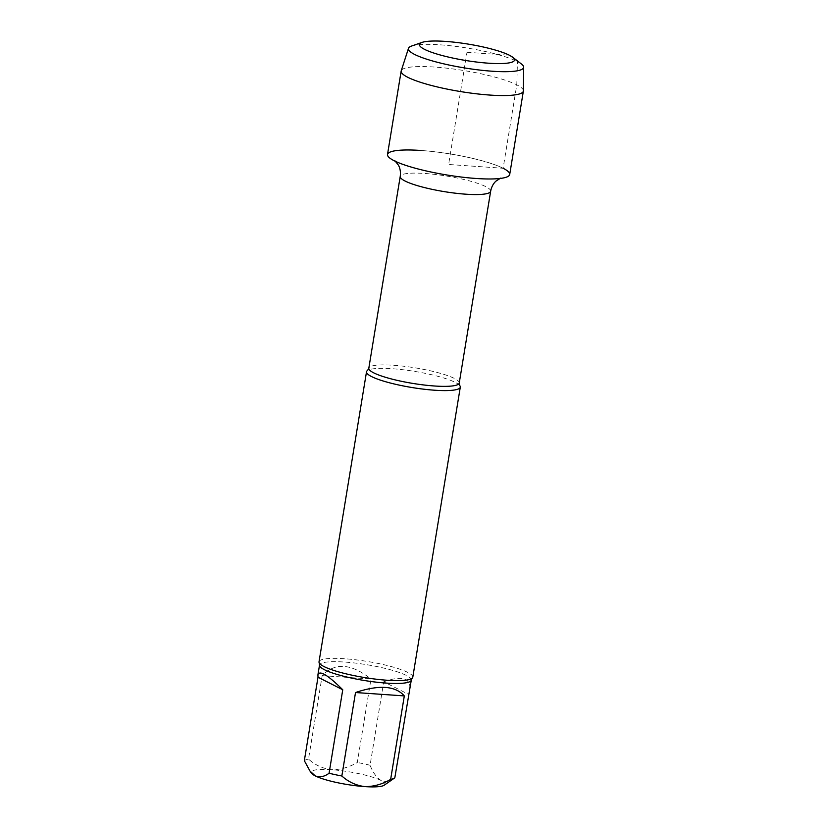 <?xml version="1.0" encoding="UTF-8"?>
<svg xmlns="http://www.w3.org/2000/svg" width="828" height="828" viewBox="0 0 828 828"><rect width="100%" height="100%" fill="white"/><g stroke="black" fill="none" stroke-linecap="round" stroke-linejoin="round"><path stroke-width="0.62" stroke-dasharray="4.14 3.1" d="M322.175 675.638L370.975 679.022L357.313 762.495C348.93 767.401 340.308 769.802 331.448 769.709C322.754 768.591 315.106 765.062 308.502 759.11L322.175 675.638C334.967 662.255 351.238 663.383 370.975 679.022M394.821 777.792C390.133 781.301 385.517 782.181 380.983 780.431C376.626 777.668 372.983 772.607 370.075 765.258L383.737 681.786L408.494 694.319M383.737 681.786C393.683 678.173 400.98 677.48 405.637 679.705C409.115 681.516 410.46 684.901 409.694 689.859M384.213 785.203A37.332 6.417 9.3 0 0 380.983 780.431A37.332 6.417 9.3 0 0 331.448 769.709A37.332 6.417 9.3 0 0 311.659 773.321M370.075 765.258A46.492 7.99 9.3 0 0 357.313 762.495M308.502 759.11A46.492 7.99 9.3 0 0 304.331 760.694M503.124 168.26A61.914 10.65 9.3 0 0 420.966 150.468A61.914 10.65 9.3 0 0 387.504 154.474M459.726 385.527A47.517 8.166 9.3 0 0 455.234 382.37A47.517 8.166 9.3 0 0 392.193 368.719A47.517 8.166 9.3 0 0 367.56 370.437M412.799 677.18A47.517 8.166 9.3 0 0 407.749 672.398A47.517 8.166 9.3 0 0 344.696 658.746A47.517 8.166 9.3 0 0 319.018 661.82M509.706 174.48A61.914 10.65 9.3 0 0 420.966 150.468M521.443 64.015A58.374 10.039 9.3 0 0 439.978 44.815A58.374 10.039 9.3 0 0 411.619 46.026M523.399 90.79A61.914 10.65 9.3 0 0 434.628 67.058A61.914 10.65 9.3 0 0 401.228 70.784M466.982 52.299L509.417 55.248L517.438 61.582L516.786 84.849L503.124 168.26L448.61 164.482L466.982 52.299M490.652 191.237A45.819 7.876 9.3 0 0 485.777 186.631A45.819 7.876 9.3 0 0 435.538 174.48A45.819 7.876 9.3 0 0 400.224 176.436M459.24 383.043A45.819 7.876 9.3 0 0 454.375 378.437A45.819 7.876 9.3 0 0 404.136 366.276A45.819 7.876 9.3 0 0 368.812 368.232M411.288 680.088A46.492 7.99 9.3 0 0 406.341 675.42A46.492 7.99 9.3 0 0 355.367 663.083A46.492 7.99 9.3 0 0 319.525 665.06M395.732 161.491L394.997 160.86C396.043 161.884 401.652 164.016 411.826 167.246M499.677 178.517L500.578 178.155C499.253 178.786 493.26 179.014 482.589 178.838"/><path stroke-width="1.24" d="M342.751 689.765L317.993 677.221L304.331 760.694L310.003 771.085L315.24 775.877C319.774 777.616 324.39 776.736 329.078 773.238L342.751 689.765C327.826 674.986 319.556 670.007 317.921 674.83L317.993 677.221M404.312 695.913L355.512 692.529L341.84 776.002C348.443 781.942 356.092 785.482 364.786 786.6C373.645 786.703 382.257 784.292 390.65 779.386L404.312 695.913C395.38 685.75 379.11 684.621 355.512 692.529M317.921 674.83L319.525 665.06A46.492 7.99 9.3 0 0 364.113 680.461A46.492 7.99 9.3 0 0 411.288 680.088L394.821 777.792A46.492 7.99 9.3 0 1 394.532 778.02A46.492 7.99 9.3 0 1 390.65 779.386M310.003 771.085L311.659 773.321A37.332 6.417 9.3 0 0 315.24 775.877A37.332 6.417 9.3 0 0 364.786 786.6A37.332 6.417 9.3 0 0 384.213 785.203L394.532 778.02M329.078 773.238A46.492 7.99 9.3 0 0 341.84 776.002M420.966 150.468A61.914 10.65 9.3 0 0 411.826 167.246A61.914 10.65 9.3 0 0 482.589 178.838A61.914 10.65 9.3 0 0 503.124 168.26M459.24 383.043A45.819 7.876 9.3 0 1 412.758 383.405A45.819 7.876 9.3 0 1 368.812 368.232L367.56 370.437A47.517 8.166 9.3 0 0 366.514 371.793A47.517 8.166 9.3 0 0 412.085 387.535A47.517 8.166 9.3 0 0 460.296 387.152A47.517 8.166 9.3 0 0 459.726 385.527L459.24 383.043L490.652 191.237C491.47 187.035 493.219 183.681 495.879 181.187L500.578 178.155M366.514 371.793L319.018 661.82A47.517 8.166 9.3 0 0 319.225 662.886A47.517 8.166 9.3 0 0 364.589 677.563A47.517 8.166 9.3 0 0 412.261 678.122A47.517 8.166 9.3 0 0 412.799 677.18L460.296 387.152M422.052 42.404L411.619 46.026A58.374 10.039 9.3 0 0 408.494 48.324L401.228 70.784A61.914 10.65 9.3 0 0 401.166 71.063L387.504 154.474A61.914 10.65 9.3 0 0 446.892 174.987A61.914 10.65 9.3 0 0 509.706 174.48L523.368 91.07A61.914 10.65 9.3 0 0 523.399 90.79L523.669 67.192A58.374 10.039 9.3 0 0 521.443 64.015L512.718 57.256A48.19 8.29 9.3 0 0 509.417 55.248A48.19 8.29 9.3 0 0 445.464 41.4A48.19 8.29 9.3 0 0 422.052 42.404A48.19 8.29 9.3 0 0 465.636 60.475A48.19 8.29 9.3 0 0 512.718 57.256M408.494 48.324A58.374 10.039 9.3 0 0 464.425 67.917A58.374 10.039 9.3 0 0 523.669 67.192M401.166 71.063A61.914 10.65 9.3 0 0 460.544 91.566A61.914 10.65 9.3 0 0 523.368 91.07M368.812 368.232L400.224 176.436A45.819 7.876 9.3 0 0 444.17 191.61A45.819 7.876 9.3 0 0 490.652 191.237M400.224 176.436C400.783 172.183 400.203 168.457 398.485 165.238L394.997 160.86M319.525 665.06L319.225 662.886M411.288 680.088L412.261 678.122"/></g></svg>

